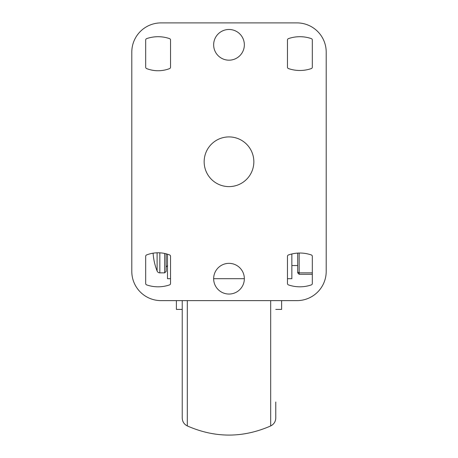 <?xml version="1.0" encoding="UTF-8"?>
<svg xmlns="http://www.w3.org/2000/svg" width="458" height="458" viewBox="0 0 458 458"><rect width="100%" height="100%" fill="white"/><g stroke="black" fill="none" stroke-linecap="round" stroke-linejoin="round"><path stroke-width="0.69" d="M244.349 278.699L213.651 278.699A15.349 15.349 0 0 0 229 294.047A15.349 15.349 0 0 0 244.349 278.699A15.349 15.349 0 0 0 229 263.35A15.349 15.349 0 0 0 213.651 278.699M287.469 278.699L291.855 278.699L291.855 253.972M170.531 278.699L167.491 278.699L167.491 254.196M229 186.612A24.846 24.846 0 0 1 204.154 161.76A24.846 24.846 0 0 1 229 136.913A24.846 24.846 0 0 1 253.846 161.76A24.846 24.846 0 0 1 229 186.612M296.967 22.9L161.033 22.9A29.232 29.232 0 0 0 131.795 52.132L131.795 271.388A29.232 29.232 0 0 0 161.033 300.625L296.967 300.625A29.232 29.232 0 0 0 326.205 271.388L326.205 52.132A29.232 29.232 0 0 0 296.967 22.9M213.651 44.827A15.349 15.349 0 0 0 229 60.175A15.349 15.349 0 0 0 244.349 44.827A15.349 15.349 0 0 0 229 29.478A15.349 15.349 0 0 0 213.651 44.827M288.454 68.568A1.46 1.46 0 0 1 287.469 67.189L287.469 40.006A1.46 1.46 0 0 1 288.454 38.621A35.083 35.083 0 0 1 311.331 38.621A1.46 1.46 0 0 1 312.316 40.006L312.316 67.189A1.46 1.46 0 0 1 311.331 68.568A35.083 35.083 0 0 1 288.454 68.568M169.546 38.621A1.46 1.46 0 0 1 170.531 40.006L170.531 67.229A1.46 1.46 0 0 1 169.597 68.591A31.762 31.762 0 0 1 146.617 68.591A1.46 1.46 0 0 1 145.684 67.229L145.684 40.006A1.46 1.46 0 0 1 146.669 38.621A35.083 35.083 0 0 1 169.546 38.621M169.597 254.934A1.46 1.46 0 0 1 170.531 256.297L170.531 283.519A1.46 1.46 0 0 1 169.546 284.899A35.083 35.083 0 0 1 146.669 284.899A1.46 1.46 0 0 1 145.684 283.519L145.684 256.297A1.46 1.46 0 0 1 146.617 254.934A31.762 31.762 0 0 1 169.597 254.934M311.331 254.951A1.46 1.46 0 0 1 312.316 256.337L312.316 283.519A1.46 1.46 0 0 1 311.331 284.899A35.083 35.083 0 0 1 288.454 284.899A1.46 1.46 0 0 1 287.469 283.519L287.469 256.337A1.46 1.46 0 0 1 288.454 254.951A35.083 35.083 0 0 1 311.331 254.951M312.316 274.313L299.16 274.313L297.7 272.853L297.7 253.108M299.16 274.313L299.16 253.045M167.611 265.543L166.145 267.003L166.145 253.812L166.145 271.388L164.685 272.853L159.825 272.853A2.925 2.925 180 0 1 157.105 271.004A58.469 58.469 0 0 1 153.109 253.177M275.773 401.992L275.773 417.977C275.624 421.618 273.924 424.274 270.684 425.94L270.684 300.625M275.773 309.396L281.618 309.396L281.618 300.625M182.227 309.396L176.382 309.396L176.382 300.625M187.316 300.625L187.316 425.94C184.076 424.274 182.376 421.618 182.227 417.977L182.227 300.625M312.316 272.853L299.16 272.853L297.7 272.121M164.685 253.469L164.685 272.853M159.825 252.827L159.825 272.853M157.105 252.793L157.105 271.004M291.855 265.543L297.7 265.543M187.316 425.94C215.105 438.129 242.895 438.129 270.684 425.94"/></g></svg>
